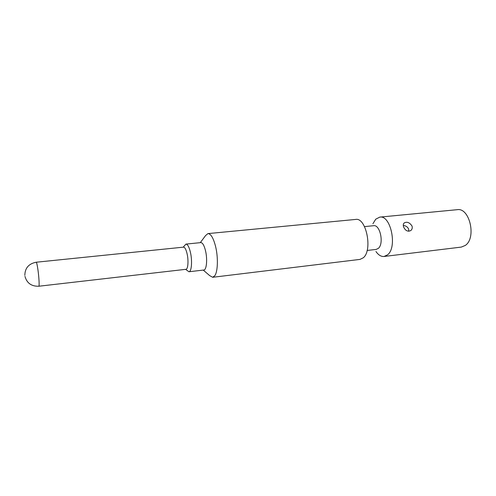 <?xml version="1.0" encoding="UTF-8"?>
<svg xmlns="http://www.w3.org/2000/svg" width="496" height="496" viewBox="0 0 496 496"><rect width="100%" height="100%" fill="white"/><g stroke="black" fill="none" stroke-linecap="round" stroke-linejoin="round"><path stroke-width="0.74" d="M203.255 270.091L209.603 275.565L212.679 277.289L360.015 259.396L363.32 257.759C372.887 250.226 366.166 217.149 355.669 219.43L207.929 233.604L205.437 235.693M212.679 277.289L214.836 275.677C217.862 271.498 218.271 257.288 215.574 246.419C213.385 237.987 210.837 233.715 207.929 233.604M188.951 271.758L203.8 270.022C206.584 270.072 207.595 259.197 205.505 250.716C204.166 245.39 202.604 242.687 200.824 242.606L185.944 244.106C187.624 244.199 189.112 246.934 190.421 252.309C192.448 260.877 191.574 271.827 188.951 271.758L185.585 269.34M367.121 250.468L376.197 249.414L378.318 248.384C384.202 243.765 380.134 224.341 373.618 225.699L364.529 226.616M384.071 256.475L461.286 247.095L465.229 245.464C476.718 238.111 469.687 207.309 457.219 209.684L379.793 217.112C390.792 214.805 397.6 247.343 387.543 254.839L384.071 256.475C381.126 256.717 378.411 255.062 375.931 251.497M372.911 223.727L375.757 219.17L379.793 217.112M412.021 226.033C412.554 227.906 412.145 229.412 410.793 230.559C407.743 231.942 405.344 230.727 403.589 226.908C403.012 225.103 403.248 223.758 404.296 222.878C407.111 221.495 409.69 222.549 412.021 226.033M408.772 231.266L408.63 229.065C407.607 226.889 405.827 225.692 403.285 225.469M183.173 247.182L185.944 244.106M185.944 269.303C188.021 269.359 188.697 260.592 187.091 253.741C186.05 249.426 184.865 247.225 183.532 247.144L36.214 262.223C36.654 262.409 37.219 264.864 37.913 269.588C39.004 277.097 39.506 286.471 38.824 286.229L185.944 269.303M403.955 223.188L404.296 222.878M200.272 242.662L205.294 235.953M24.98 276.396C26.877 283.166 31.49 286.446 38.824 286.229M36.214 262.223C28.743 263.692 24.949 268.076 24.837 275.373"/></g></svg>
